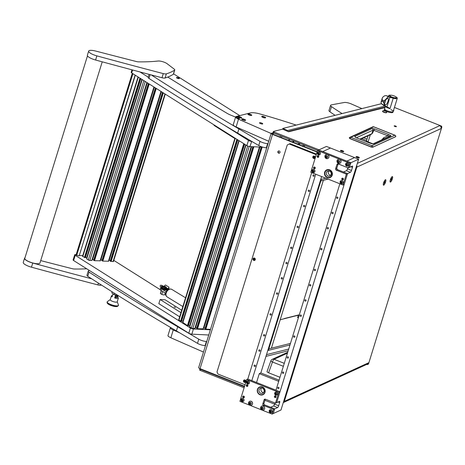 <?xml version="1.0" encoding="UTF-8"?>
<svg xmlns="http://www.w3.org/2000/svg" width="465" height="465" viewBox="0 0 465 465"><rect width="100%" height="100%" fill="white"/><g stroke="black" fill="none" stroke-linecap="round" stroke-linejoin="round"><path stroke-width="0.7" d="M396.32 126.678A1.151 0.302 17.2 0 0 396.389 126.608A1.151 0.302 17.2 0 0 395.535 126.027A1.151 0.302 17.2 0 0 394.256 125.858A1.151 0.302 17.2 0 0 394.186 125.928A1.151 0.302 17.2 0 0 395.041 126.503A1.151 0.302 17.2 0 0 396.32 126.678M277.919 151.66A1.151 1.07 -114.6 0 0 279.43 153.119A1.151 1.07 -114.6 0 0 279.657 151.247A1.151 1.07 -114.6 0 0 277.919 151.66M278.675 150.951A1.151 1.07 -114.6 0 0 279.616 153.008M390.338 179.81A2.924 0.796 111.6 0 0 390.1 181.873A2.924 0.796 111.6 0 0 391.1 181.49A2.924 0.796 111.6 0 0 392.35 178.891A2.924 0.796 111.6 0 0 392.169 176.659A2.924 0.796 111.6 0 0 390.338 179.81M383.579 182.902A2.924 0.796 111.6 0 0 383.34 184.971A2.924 0.796 111.6 0 0 384.34 184.582A2.924 0.796 111.6 0 0 385.59 181.984A2.924 0.796 111.6 0 0 385.409 179.752A2.924 0.796 111.6 0 0 383.579 182.902M244.427 386.729L200.613 369.379A1.122 0.296 -162.8 0 1 199.927 368.867A1.122 0.296 -162.8 0 1 199.991 368.803A1.122 0.296 -162.8 0 1 200.049 368.78L200.252 368.733M359.224 157.833A1.715 0.448 17.2 0 0 359.329 157.734A1.715 0.448 17.2 0 0 358.056 156.874A1.715 0.448 17.2 0 0 356.155 156.618A1.715 0.448 17.2 0 0 356.05 156.717A1.715 0.448 17.2 0 0 357.329 157.577A1.715 0.448 17.2 0 0 359.224 157.833A1.715 0.448 17.2 0 0 359.329 157.734A1.715 0.448 17.2 0 0 358.056 156.874A1.715 0.448 17.2 0 0 356.155 156.618A1.715 0.448 17.2 0 0 356.05 156.717A1.715 0.448 17.2 0 0 357.329 157.577A1.715 0.448 17.2 0 0 359.224 157.833M343.629 151.654A1.715 0.448 17.2 0 0 343.734 151.555A1.715 0.448 17.2 0 0 342.461 150.695A1.715 0.448 17.2 0 0 340.566 150.439A1.715 0.448 17.2 0 0 340.461 150.544A1.715 0.448 17.2 0 0 341.734 151.404A1.715 0.448 17.2 0 0 343.629 151.654A1.715 0.448 17.2 0 0 343.734 151.555A1.715 0.448 17.2 0 0 342.461 150.695A1.715 0.448 17.2 0 0 340.566 150.439A1.715 0.448 17.2 0 0 340.461 150.544A1.715 0.448 17.2 0 0 341.734 151.404A1.715 0.448 17.2 0 0 343.629 151.654M317.072 152.043L272.548 134.408L200.037 368.646A2.249 0.593 -162.8 0 1 198.66 367.623L271.171 133.385A2.249 0.593 17.2 0 1 271.415 133.217L273.211 132.769M272.298 133.856L274.106 133.199M200.037 368.646L244.567 386.281M317.165 151.747L272.932 134.228A1.122 0.296 17.2 0 1 272.246 133.722A1.122 0.296 17.2 0 1 272.368 133.635M366.693 364.409L366.885 364.484A1.122 1.04 -114.6 0 0 368.21 363.851L368.536 362.81A2.249 2.081 65.4 0 1 367.46 364.06L283.278 402.603A2.249 2.081 -114.6 0 0 284.324 401.365A2.249 0.593 -162.8 0 1 283.638 401.435M368.21 363.851L368.6 363.671L441.75 127.358L441.366 127.538A1.122 1.04 -114.6 0 0 440.68 126.102L439.675 125.701A2.249 2.081 65.4 0 1 441.041 128.572L441.366 127.538M356.149 167.197A2.249 0.593 17.2 0 0 356.835 167.127A2.249 2.081 -114.6 0 0 356.696 165.424M356.242 166.894L356.835 167.127L441.041 128.572M271.171 133.385A2.249 0.593 17.2 0 0 272.548 134.408M394.436 107.456L441.064 125.928A1.122 1.04 65.4 0 1 441.75 127.358M384.974 107.595L288.62 131.775L282.627 129.148L273.519 131.432A1.122 0.296 17.2 0 0 273.397 131.519A1.122 0.296 17.2 0 0 274.083 132.031L319.031 149.829M273.199 132.473A1.122 0.296 17.2 0 0 273.077 132.554A1.122 0.296 17.2 0 0 273.763 133.066L317.671 150.451M244.108 387.764L200.293 370.413A1.122 0.296 -162.8 0 1 199.607 369.902A1.122 0.296 -162.8 0 1 199.671 369.838M368.6 363.671A1.122 1.04 65.4 0 1 368.059 364.298L367.675 364.473M267.794 350.476L268.328 350.343M289.125 140.639L289.538 139.308M289.12 139.145L288.707 140.477M342.926 151.375L341.211 150.776L342.926 151.375M358.521 157.554L356.806 156.949L358.521 157.554M287.719 352.243L272.252 359.329A2.587 2.587 0 0 0 270.892 360.805A2.587 0.616 19.8 0 0 272.467 362.002L268.596 372.785L279.965 377.289M268.596 372.785C267.253 372.203 266.782 371.762 267.172 371.459M395.471 136.809L372.605 147.283L371.21 147.062L350.035 138.675L349.343 137.867A1.29 1.197 65.4 0 1 350.802 137.309L373.668 126.84A1.29 0.349 -68.4 0 1 373.773 126.829A1.29 0.349 -68.4 0 1 373.843 126.91M371.21 147.062L372.802 147.184L371.21 147.062L350.035 138.675L349.343 137.867M395.756 136.605L372.808 147.161A1.29 1.197 -114.6 0 0 371.977 145.696L350.802 137.309A1.29 0.349 -68.4 0 0 350.046 138.524L371.221 146.911A1.29 0.349 -68.4 0 1 371.977 145.696L394.843 135.228A1.29 1.197 -114.6 0 1 395.674 136.693L395.756 136.605A1.29 1.29 0 0 0 394.954 135.216A1.29 0.349 111.6 0 0 394.843 135.228L373.668 126.84A1.29 1.197 65.4 0 0 372.761 126.852A1.29 1.29 0 0 1 373.773 126.829L394.954 135.216A1.29 0.349 111.6 0 1 395.029 135.315M372.75 143.894L368.059 142.04C366.798 141.407 366.275 140.971 366.484 140.738L368.077 135.768M366.641 140.587C366.246 140.901 366.722 141.343 368.065 141.906L370.373 134.716M360.323 139.32L371.378 134.257L371.994 133.536L372.884 130.194A1.29 1.197 -114.6 0 0 372.099 128.543L374.732 128.968A1.29 0.349 111.6 0 0 373.93 130.322L387.746 135.792L389.943 136.123L372.953 143.906L389.961 136.117A1.29 1.197 -114.6 0 0 389.943 136.123M374.732 128.968L388.542 134.437C390.269 135.112 391.042 135.664 390.867 136.1L373.738 143.941L369.681 143.075L355.876 137.611L354.685 136.518A1.29 1.197 65.4 0 1 355.463 137.361M373.738 143.941A1.29 1.197 -114.6 0 0 372.982 143.906M390.867 136.1A1.29 1.197 -114.6 0 0 389.961 136.117M388.542 134.437A1.29 0.349 111.6 0 0 387.746 135.792L383.602 137.785L381.527 140.122M356.376 137.756L372.884 130.194L373.93 130.322L372.238 133.583L370.489 134.356M371.5 143.639L369.797 142.732M395.942 96.877A4.499 1.18 -162.8 0 1 397.284 98.255A4.499 1.18 -162.8 0 1 396.383 98.656A4.499 1.18 -162.8 0 1 393.21 98.22L389.095 97.046A9.352 2.453 -162.8 0 1 386.601 95.778L387.752 96.226L388.752 95.947A4.499 1.18 -162.8 0 1 388.688 95.598A4.499 1.18 -162.8 0 1 389.589 95.197A4.499 1.18 -162.8 0 1 390.577 95.215A3.371 0.884 17.2 0 0 389.891 95.517A3.371 0.884 17.2 0 0 391.937 97.04A3.371 0.884 17.2 0 0 395.663 97.813A3.371 0.884 17.2 0 0 396.337 97.511A3.371 0.884 17.2 0 0 394.291 95.988A3.371 0.884 17.2 0 0 390.565 95.215M388.833 96.261L388.752 95.947L388.618 96.395M389.891 95.517L389.728 96.052A3.371 0.884 17.2 0 0 391.774 97.574A3.371 0.884 17.2 0 0 395.494 98.347A3.371 0.884 17.2 0 0 396.168 98.045L396.337 97.511M385.357 106.351L384.59 108.833A4.499 1.18 17.2 0 0 386.235 110.374A4.499 1.18 17.2 0 0 390.617 111.786A4.499 1.18 17.2 0 0 393.187 111.49A4.499 1.18 17.2 0 0 390.914 109.653M388.641 107.659L383.555 105.352L381.655 103.881L381.015 102.684L382.178 98.255L382.096 99.179L382.846 100.934L384.572 100.434L386.031 99.074C387.176 97.458 388.194 96.778 389.095 97.046M386.601 95.778C385.357 95.325 384.044 95.854 382.66 97.359L382.178 98.255M388.566 107.63L389.972 108.694L387.089 107.607A4.499 1.18 -162.8 0 1 385.52 106.433M389.914 97.33L386.903 107.072L384.764 105.468L382.852 100.934L381.038 101.945M384.381 104.404L384.584 103.736C386.514 108.996 391.367 93.343 385.758 99.946L386.031 99.074M382.288 98.377L381.201 101.882M384.584 103.736L385.758 99.946M397.284 98.255L393.187 111.49A4.499 1.18 17.2 0 1 386.863 110.67A4.499 1.18 17.2 0 1 384.59 108.833L384.352 109.606A4.499 1.18 17.2 0 0 384.944 110.507M386.217 111.257A4.499 1.18 17.2 0 0 386.624 111.443A4.499 1.18 17.2 0 0 392.942 112.268L393.187 111.49M393.64 110.031L393.791 110.531A2.139 0.558 -162.8 0 1 393.785 110.612A2.139 0.558 -162.8 0 1 393.402 110.798M393.338 110.996A2.139 0.558 17.2 0 0 393.727 110.809A2.139 0.558 17.2 0 0 393.721 110.699M384.648 110.513L383.921 110.56L384.619 111.001L385.985 111.071L384.648 110.513M385.293 110.624A1.116 0.291 -162.8 0 1 385.886 110.932A1.116 0.291 -162.8 0 1 385.77 111.245A1.116 0.291 -162.8 0 1 384.613 111.007A1.116 0.291 -162.8 0 1 384.113 110.385A1.116 0.291 -162.8 0 1 385.293 110.624M385.886 110.932L386.706 112.309A2.139 0.558 -162.8 0 1 386.7 112.391A2.139 0.558 -162.8 0 1 384.009 112.123A2.139 0.558 -162.8 0 1 382.619 111.123A2.139 0.558 -162.8 0 1 382.66 111.059L384.113 110.385M382.625 111.234A2.139 0.558 17.2 0 0 382.561 111.321A2.139 0.558 17.2 0 0 383.945 112.321A2.139 0.558 17.2 0 0 386.642 112.588A2.139 0.558 17.2 0 0 386.636 112.478M314.567 157.397L314.166 156.542L313.561 156.606L313.34 157.158L313.863 157.949L314.439 157.908L314.567 157.397M313.625 157.031L314.015 157.815L314.305 157.681M313.799 156.659L313.457 157.1M314.485 157.92A0.825 0.767 65.4 0 1 313.398 157.711A0.825 0.767 65.4 0 1 313.538 156.571A0.825 0.767 65.4 0 1 314.625 156.786A0.825 0.767 65.4 0 1 314.485 157.92M383.288 184.733A2.616 0.709 111.6 0 0 383.346 184.768L383.619 184.872A2.616 0.709 111.6 0 0 385.479 182.036A2.616 0.709 111.6 0 0 385.543 180.013A2.616 0.709 111.6 0 0 383.683 182.855A2.616 0.709 111.6 0 0 383.619 184.872M385.543 180.013L385.27 179.903A2.616 0.709 111.6 0 0 385.206 179.891M384.305 183.344L384.863 181.548L384.305 183.344M384.288 182.582L384.735 182.762M384.712 181.745L385.008 181.862M390.048 181.635A2.616 0.709 111.6 0 0 390.106 181.67L390.379 181.78A2.616 0.709 111.6 0 0 392.239 178.938A2.616 0.709 111.6 0 0 392.303 176.921A2.616 0.709 111.6 0 0 390.443 179.763A2.616 0.709 111.6 0 0 390.379 181.78M392.303 176.921L392.03 176.81A2.616 0.709 111.6 0 0 391.966 176.793M391.065 180.246L391.623 178.45L391.065 180.246M391.048 179.49L391.495 179.664M391.472 178.653L391.768 178.769M245.264 381.271L244.863 380.417L244.259 380.48L244.038 381.033L244.561 381.823L245.136 381.782L245.264 381.271M244.323 380.905L244.718 381.689L245.003 381.556M245.189 381.794A0.825 0.767 65.4 0 1 244.096 381.585A0.825 0.767 65.4 0 1 244.235 380.446A0.825 0.767 65.4 0 1 245.328 380.661A0.825 0.767 65.4 0 1 245.189 381.794M254.762 259.371L254.361 258.523L253.785 258.569L253.541 259.133L254.059 259.929L254.634 259.883L254.762 259.371M253.82 259.005L254.216 259.79L254.506 259.656M254 258.633L253.657 259.081M254.686 259.9A0.825 0.767 65.4 0 1 253.599 259.685A0.825 0.767 65.4 0 1 253.739 258.552A0.825 0.767 65.4 0 1 254.826 258.767A0.825 0.767 65.4 0 1 254.686 259.9M293.438 142.348A1.122 0.43 113.7 0 0 293.816 141.005M293.421 140.849A1.122 0.43 113.7 0 0 292.694 142.058M287.405 131.24L287.632 130.52L384.892 106.113M299.954 143.435L297.647 144.016M287.632 130.52L282.871 128.433L282.644 129.16M282.871 128.433L381.48 103.689M284.127 318.763A1.122 0.43 -66.3 0 1 284.475 318.502L284.725 318.612M299.315 314.776L284.475 318.502M299.286 144.667A2.813 1.075 113.7 0 0 299.908 143.447M267.892 350.151L268.392 350.372L268.875 348.82L290.456 343.402M298.71 316.031L299.257 314.962M298.733 316.671L297.617 316.95A1.407 0.366 17.2 0 0 297.461 317.054A1.407 0.366 17.2 0 0 298.402 317.723M280.209 319.746L297.211 315.479L298.902 316.119M325.843 178.229L321.332 179.356L320.85 180.914L323.378 180.281L271.403 348.186L268.875 348.82L268.375 348.599L268.875 348.82L320.85 180.914L320.35 180.693L320.85 180.914L328.063 179.106M268.392 350.372L289.974 344.96M303.29 144.76L303.209 145.01A2.813 1.075 -66.3 0 1 302.791 146.056M304.796 145.353L303.517 144.847M304.72 145.376L304.639 145.632A2.813 1.075 -66.3 0 1 304.244 146.632M320.827 179.141L321.332 179.356M262.946 147.207L249.908 146.562A2.249 0.593 -162.8 0 1 246.869 145.609L131.676 72.918A2.249 0.593 -162.8 0 1 131.188 72.331L131.967 69.826M173.555 73.848L239.719 115.599M251.728 141.389L249.908 146.562M246.869 145.609L248.473 140.424L224.084 125.039M148.271 77.196L139.965 71.953M248.473 140.424A2.249 0.593 17.2 0 0 251.513 141.377M208.762 334.998L191.836 334.155A2.249 0.593 -162.8 0 1 188.802 333.207L73.604 260.516A2.249 0.593 -162.8 0 1 73.115 259.929L74.72 254.75A2.249 0.593 17.2 0 0 75.208 255.332L73.604 260.516M74.72 254.75A2.249 0.593 17.2 0 1 75.493 254.547L76.173 254.582M113.791 260.377L160.152 289.637M210.366 329.813L193.44 328.976L191.836 334.155M188.802 333.207L190.406 328.023L75.208 255.332M190.406 328.023A2.249 0.593 17.2 0 0 193.44 328.976M234.854 138.541L214.022 125.393L214.156 124.963M174.096 306.888L175.503 307.505L174.096 306.888M180.955 312.666L160.123 299.518L165.098 299.768L181.705 310.248M179.67 316.816L158.838 303.668L160.123 299.518M85.322 257.732L140.761 78.649L85.38 257.715L82.811 256.506A1.122 0.296 -162.8 0 1 82.567 256.215L138.059 76.94M141.901 79.364L86.711 257.651L85.519 257.279M91.832 260.394L89.826 260.452A1.122 0.296 -162.8 0 1 88.309 259.981L86.746 258.802M92.273 259.4A1.686 0.442 -162.8 0 1 92.616 259.499L93.767 259.859M100.132 260.807L94.517 260.685L93.686 260.284M100.574 259.813A1.686 0.442 -162.8 0 1 100.911 259.912L102.068 260.272M108.426 261.214L102.812 261.098L101.98 260.696M108.868 260.226A1.686 0.442 -162.8 0 1 109.211 260.319L110.362 260.679M165.261 94.11L113.448 261.504A1.122 0.296 -162.8 0 1 113.059 261.603L110.281 261.109M210.506 329.36L205.838 329.127L205.013 328.726M205.094 328.302L203.937 327.941A1.686 0.442 17.2 0 0 203.6 327.842M203.159 328.836L197.544 328.72L196.712 328.319M196.794 327.889L195.643 327.529A1.686 0.442 17.2 0 0 195.3 327.436M194.864 328.424L192.853 328.488A1.122 0.296 -162.8 0 1 191.336 328.011L189.772 326.837M189.97 325.762A1.686 0.442 17.2 0 0 189.737 325.68L188.546 325.308M188.348 325.762L244.567 144.156L188.406 325.75L187.453 325.558L182.89 322.495M183.094 321.42A1.686 0.442 17.2 0 0 182.861 321.344L181.664 320.966M181.472 321.425L237.691 139.814L181.53 321.408L178.961 320.199A1.122 0.296 -162.8 0 1 178.717 319.908L234.988 138.111M135.315 75.214L79.155 255.924L135.129 75.097M79.155 255.924L76.051 254.989L132.293 73.301M82.735 255.663L79.503 255.5M176.985 77.463A1.505 0.395 17.2 0 0 176.479 77.568A1.505 0.395 17.2 0 0 177.194 78.196A1.505 0.395 17.2 0 0 178.827 78.62A1.505 0.395 17.2 0 0 179.351 78.457A1.505 0.395 17.2 0 0 178.525 77.847A1.505 0.395 17.2 0 0 176.985 77.463M163.942 286.248A1.418 0.372 17.2 0 0 163.535 286.295A1.418 0.372 17.2 0 0 164.023 286.888A1.418 0.372 17.2 0 0 165.68 287.347A1.418 0.372 17.2 0 0 166.144 287.103A1.418 0.372 17.2 0 0 163.942 286.248M163.424 287.05A1.755 0.459 -162.8 0 1 163.035 286.585A1.755 0.459 -162.8 0 1 163.134 286.487L163.535 286.295M165.796 288.201A1.755 0.459 -162.8 0 1 165.662 288.201A1.755 0.459 -162.8 0 1 164.383 287.94M163.116 287.335A1.755 0.459 -162.8 0 1 162.907 287.004L163.035 286.585M165.238 293.014L164.715 294.717A2.249 0.593 -162.8 0 1 161.779 294.397L160.448 293.56L161.349 290.637M162.692 291.456L161.779 294.397M160.448 293.56A2.249 0.593 -162.8 0 1 160.413 293.386L161.279 290.59M166.144 287.103L166.365 287.486A1.755 0.459 -162.8 0 1 166.394 287.626A1.755 0.459 -162.8 0 1 165.79 287.783M164.279 288.062A1.482 0.389 17.2 0 0 165.43 288.3A1.482 0.389 17.2 0 0 165.732 288.288L166.04 288.306M163.674 286.26L161.163 285.225A0.785 0.546 122.3 0 0 160.379 286.585L161.384 287.219M163.151 286.481L162.041 286.045L161.628 287.062L161.25 287.062L162.018 285.818L163.424 286.347M165.65 287.713L163.814 286.952L162.994 288.161L163.366 288.405M169.103 289.056L164.418 288.823A0.564 0.389 -57.7 0 1 164.843 287.812L167.65 288.963L168.871 287.806L167.749 288.765L164.941 287.608A0.785 0.546 122.3 0 0 164.354 289.032L168.615 289.242M168.9 287.178L168.9 287.178A0.564 0.395 140.7 0 1 168.871 287.806M168.772 287.684A0.564 0.395 -39.3 0 0 168.801 287.056L165.685 285.092A0.564 0.395 -39.3 0 0 164.988 285.301L164.139 286.266M169.382 288.98L168.324 288.428M163 288.166A2.813 0.738 -162.8 0 1 162.948 288.143L161.983 287.533A2.813 0.738 -162.8 0 1 161.837 287.37L161.25 287.062L161.901 287.161A2.813 0.738 17.2 0 0 162.93 287.893M161.634 287.062L161.25 287.062M163.052 286.556L161.431 286.475M161.704 287.294A2.924 0.767 17.2 0 0 163.029 288.219M161.163 287.178L160.977 287.765A3.371 0.884 17.2 0 0 165.156 289.922A3.371 0.884 17.2 0 0 167.423 289.765L167.598 289.189A3.371 0.884 -162.8 0 1 165.337 289.335A3.371 0.884 -162.8 0 1 161.163 287.178A3.371 0.884 -162.8 0 1 161.198 287.103M235.604 117.093L230.89 115.181A11.241 2.953 -162.8 0 1 227.106 113.338A2248.798 590.242 -162.8 0 1 167.766 77.056M149.143 74.377L148.19 77.452A3.935 1.035 17.2 0 0 148.998 78.44A1686.596 442.68 17.2 0 0 237.638 133.083L238.923 128.933A1686.596 442.68 17.2 0 1 151.27 74.935M266.718 147.771L266.346 147.76A5.621 1.476 -162.8 0 1 258.732 145.516L237.638 133.083M258.732 145.516L260.016 141.372L238.923 128.933M260.016 141.372A5.621 1.476 17.2 0 0 267.631 143.615L266.346 147.76M268.003 143.621L267.631 143.615M88.234 271.142L86.949 275.286A3.935 1.035 17.2 0 0 87.757 276.274A1686.596 442.68 17.2 0 0 176.404 330.911L177.682 326.767A1686.596 442.68 17.2 0 1 89.042 272.13A3.935 1.035 17.2 0 1 88.234 271.142A3.935 1.035 17.2 0 1 88.379 270.961L89.245 270.386M205.478 345.6L205.112 345.594A5.621 1.476 -162.8 0 1 197.491 343.35L176.404 330.911M197.491 343.35L198.776 339.206L177.682 326.767M198.776 339.206A5.621 1.476 17.2 0 0 206.39 341.45L205.112 345.594M206.762 341.455L206.39 341.45M261.888 123.155A1.686 0.442 -162.8 0 1 262.742 123.841A1.686 0.442 -162.8 0 1 260.371 123.533A1.686 0.442 -162.8 0 1 259.522 122.847A1.686 0.442 -162.8 0 1 261.888 123.155M268.735 141.261L236.104 126.957A5.621 1.476 -162.8 0 1 233.261 124.661L235.668 116.884A5.621 1.476 17.2 0 0 238.51 119.185L236.104 126.957M235.668 116.884A5.621 1.476 17.2 0 1 236.284 116.465L250.53 112.89A11.241 2.953 17.2 0 1 259.947 113.954A224.88 59.026 17.2 0 1 296.153 125.097M271.142 133.484L238.51 119.185M203.478 352.075L170.847 337.77A5.621 1.476 -162.8 0 1 168.005 335.474L170.411 327.703A5.621 1.476 17.2 0 0 173.253 329.999L170.847 337.77M179.467 332.725L173.253 329.999M361.91 108.595L351.389 103.986A5.621 1.476 17.2 0 0 344.263 102.498A2248.798 590.242 17.2 0 0 331.324 104.898A5.621 1.476 17.2 0 0 330.58 105.352A5.621 1.476 17.2 0 0 331.51 106.613A168.661 44.268 17.2 0 0 342.101 113.57M331.51 106.613L329.906 111.798A168.661 44.268 17.2 0 0 335.114 115.32M329.906 111.798A5.621 1.476 -162.8 0 1 328.976 110.531L330.58 105.352M87.478 55.858L24.802 258.342A7.928 2.081 17.2 0 0 27.313 260.853A7.928 2.081 17.2 0 0 35.195 263.51A7.928 2.081 17.2 0 0 39.949 263.027L102.23 61.828M91.686 278.808A1686.596 442.68 -162.8 0 1 32.748 263.039A8.207 2.156 -162.8 0 1 24.535 258.255A8.207 2.156 -162.8 0 1 24.965 257.808M101.411 285.022A168.661 44.268 -162.8 0 1 100.946 285.173A3.935 1.035 -162.8 0 1 97.871 284.906A1686.596 442.68 -162.8 0 1 31.463 267.183A8.207 2.156 -162.8 0 1 23.25 262.405L24.535 258.255M40.699 260.592A2248.798 590.242 17.2 0 0 72.168 268.677A3.935 1.035 17.2 0 0 74.359 269.014A168.661 44.268 17.2 0 0 86.711 268.787M158.123 61.025A5.621 1.476 -162.8 0 1 161.57 61.397A5.621 1.476 -162.8 0 1 167.127 63.717L174.241 69.157A3.935 1.035 -162.8 0 1 174.764 69.948A3.935 1.035 -162.8 0 1 174.613 70.134A168.661 44.268 -162.8 0 1 166.36 73.865A3.935 1.035 -162.8 0 1 163.279 73.598A1686.596 442.68 -162.8 0 1 96.877 55.876A8.207 2.156 -162.8 0 1 88.658 51.098A8.207 2.156 -162.8 0 1 95.145 50.923A8.207 2.156 -162.8 0 1 95.79 51.08A2248.798 590.242 17.2 0 0 136.297 61.52A3.935 1.035 17.2 0 0 138.489 61.857A168.661 44.268 17.2 0 0 158.123 61.025M174.764 69.948L173.48 74.092A3.935 1.035 -162.8 0 1 173.329 74.278A168.661 44.268 -162.8 0 1 165.075 78.01A3.935 1.035 -162.8 0 1 161.994 77.742A1686.596 442.68 -162.8 0 1 95.592 60.02A8.207 2.156 -162.8 0 1 87.379 55.242L88.658 51.098M165.668 293.159L166.208 291.607M161.024 287.614A3.598 0.942 17.2 0 0 160.623 287.887A3.598 0.942 17.2 0 0 161.471 288.858L160.989 290.416L165.47 293.153M160.989 290.416A3.598 0.942 -162.8 0 1 160.14 289.439L160.623 287.887M161.471 288.858L165.953 291.602M167.499 289.515L167.819 289.712M168.545 336.439A2 0.523 -162.8 0 1 168.266 336.247A2 0.523 -162.8 0 1 168.039 335.875A2 0.523 -162.8 0 1 168.051 335.846L168.039 335.875M235.993 116.901A2 0.523 17.2 0 0 235.778 117.046A2 0.523 17.2 0 0 236.784 117.866A2 0.523 17.2 0 0 239.376 118.383A2 0.523 17.2 0 0 239.591 118.232A2 0.523 17.2 0 0 239.365 117.86L236.174 116.872A2 0.523 17.2 0 0 235.993 116.901A4.499 3.982 75.9 0 1 237.818 117.209A4.499 3.982 -104.1 0 1 239.376 118.383M235.772 117.11A2 0.523 17.2 0 0 235.738 117.168A2 0.523 17.2 0 0 236.749 117.988A2 0.523 17.2 0 0 239.556 118.348A2 0.523 17.2 0 0 239.562 118.284M117.075 306.516A5.342 1.401 -162.8 0 1 115.494 306.575A5.342 1.401 -162.8 0 1 108.979 304.558C107.485 303.744 106.874 302.907 107.142 302.058L107.142 302.058A5.906 1.552 -162.8 0 1 107.183 301.965M117.244 301.744L118.459 305.028A5.906 1.552 -162.8 0 1 118.482 305.354A5.906 1.552 -162.8 0 1 117.837 305.796A5.906 1.552 -162.8 0 1 111.251 304.703A5.906 1.552 -162.8 0 1 107.2 301.861A5.906 1.552 -162.8 0 1 107.403 301.605L110.263 299.582M118.162 295.583L117.662 297.211A3.656 0.959 -162.8 0 1 118.372 298.106L117.215 301.837A3.656 0.959 -162.8 0 1 116.814 302.111A3.656 0.959 -162.8 0 1 112.739 301.436A3.656 0.959 -162.8 0 1 110.234 299.675L111.391 295.943A3.656 0.959 -162.8 0 1 111.786 295.67A3.656 0.959 -162.8 0 1 112.478 295.606M118.372 298.106A3.656 0.959 -162.8 0 1 117.971 298.379A3.656 0.959 -162.8 0 1 114.669 297.96L115.553 295.112A3.656 0.959 -162.8 0 1 112.983 293.985L112.1 296.839A3.656 0.959 -162.8 0 1 111.391 295.943M116.035 295.252L115.239 297.821L114.669 297.96M117.662 297.211L117.087 297.356L117.645 295.554M117.087 297.356L116.349 297.03M118 295.467L115.884 295.211A3.656 0.959 -162.8 0 1 114.117 294.589A3.656 0.959 -162.8 0 1 112.792 293.851L112.518 293.624A3.656 0.959 -162.8 0 0 112.547 293.653L112.518 293.624M118.157 295.525L117.744 295.566A3.656 0.959 -162.8 0 1 115.884 295.211L112.792 293.851L111.815 292.758L112.112 291.793M114.32 293.177L113.954 294.351M262.016 116.273A2 0.523 17.2 0 0 261.801 116.419A2 0.523 17.2 0 0 262.806 117.238A2 0.523 17.2 0 0 265.399 117.755A2 0.523 17.2 0 0 265.614 117.604A2 0.523 17.2 0 0 265.387 117.232L262.196 116.244A2 0.523 17.2 0 0 262.016 116.273A4.499 3.982 75.9 0 1 263.841 116.581A4.499 3.982 -104.1 0 1 265.399 117.755M261.795 116.483A2 0.523 17.2 0 0 261.76 116.541A2 0.523 17.2 0 0 262.772 117.36A2 0.523 17.2 0 0 265.579 117.721A2 0.523 17.2 0 0 265.585 117.657M248.141 113.855A2 0.523 17.2 0 0 247.921 114.001A2 0.523 17.2 0 0 248.932 114.82A2 0.523 17.2 0 0 251.519 115.332A2 0.523 17.2 0 0 251.739 115.181A2 0.523 17.2 0 0 251.507 114.814L248.322 113.826A2 0.523 17.2 0 0 248.141 113.855A4.499 3.982 75.9 0 1 249.961 114.163A4.499 3.982 -104.1 0 1 251.519 115.332M247.915 114.065A2 0.523 17.2 0 0 247.886 114.117A2 0.523 17.2 0 0 248.891 114.936A2 0.523 17.2 0 0 251.705 115.303A2 0.523 17.2 0 0 251.71 115.239M242.003 118.837A2 0.523 17.2 0 0 241.783 118.982A2 0.523 17.2 0 0 242.794 119.801A2 0.523 17.2 0 0 245.381 120.319A2 0.523 17.2 0 0 245.601 120.168A2 0.523 17.2 0 0 245.375 119.796L242.184 118.808A2 0.523 17.2 0 0 242.003 118.837A4.499 3.982 75.9 0 1 243.829 119.145A4.499 3.982 -104.1 0 1 245.381 120.319M241.777 119.046A2 0.523 17.2 0 0 241.748 119.104A2 0.523 17.2 0 0 242.759 119.918A2 0.523 17.2 0 0 245.567 120.284A2 0.523 17.2 0 0 245.572 120.22M238.022 116.395A2 0.523 17.2 0 0 237.801 116.541A2 0.523 17.2 0 0 238.812 117.36A2 0.523 17.2 0 0 241.399 117.872A2 0.523 17.2 0 0 241.62 117.721A2 0.523 17.2 0 0 241.387 117.354L238.202 116.366A2 0.523 17.2 0 0 238.022 116.395A4.499 3.982 75.9 0 1 239.841 116.703A4.499 3.982 -104.1 0 1 241.399 117.872M237.795 116.605A2 0.523 17.2 0 0 237.766 116.657A2 0.523 17.2 0 0 238.19 117.174M238.905 117.535A2 0.523 17.2 0 0 241.585 117.843A2 0.523 17.2 0 0 241.585 117.779M293.531 140.895A1.122 0.43 -66.3 0 1 293.52 141.279M293.508 140.883A1.099 0.419 -66.3 0 1 293.525 141.005A1.953 1.953 0 0 1 293.159 142.244M313.805 174.939A0.703 0.651 -114.6 0 0 312.945 175.601A0.703 0.651 -114.6 0 0 313.898 176.229A0.703 0.651 -114.6 0 0 313.805 174.939M309.086 190.179A0.703 0.651 -114.6 0 0 308.231 190.836A0.703 0.651 -114.6 0 0 309.178 191.464A0.703 0.651 -114.6 0 0 309.086 190.179M304.372 205.414A0.703 0.651 -114.6 0 0 303.511 206.071A0.703 0.651 -114.6 0 0 304.465 206.698A0.703 0.651 -114.6 0 0 304.372 205.414M297.908 226.298A0.703 0.651 -114.6 0 0 297.048 226.955A0.703 0.651 -114.6 0 0 298.001 227.583A0.703 0.651 -114.6 0 0 297.908 226.298M291.445 247.182A0.703 0.651 -114.6 0 0 290.584 247.839A0.703 0.651 -114.6 0 0 291.532 248.467A0.703 0.651 -114.6 0 0 291.445 247.182M286.725 262.417A0.703 0.651 -114.6 0 0 285.865 263.08A0.703 0.651 -114.6 0 0 286.818 263.702A0.703 0.651 -114.6 0 0 286.725 262.417M282.011 277.651A0.703 0.651 -114.6 0 0 281.151 278.314A0.703 0.651 -114.6 0 0 282.104 278.942A0.703 0.651 -114.6 0 0 282.011 277.651M277.291 292.892A0.703 0.651 -114.6 0 0 276.437 293.549A0.703 0.651 -114.6 0 0 277.384 294.176A0.703 0.651 -114.6 0 0 277.291 292.892M270.828 313.776A0.703 0.651 -114.6 0 0 269.967 314.433A0.703 0.651 -114.6 0 0 270.921 315.061A0.703 0.651 -114.6 0 0 270.828 313.776M264.364 334.661A0.703 0.651 -114.6 0 0 263.504 335.317A0.703 0.651 -114.6 0 0 264.457 335.945A0.703 0.651 -114.6 0 0 264.364 334.661M259.644 349.895A0.703 0.651 -114.6 0 0 258.79 350.552A0.703 0.651 -114.6 0 0 259.737 351.18A0.703 0.651 -114.6 0 0 259.644 349.895M254.93 365.13A0.703 0.651 -114.6 0 0 254.07 365.792A0.703 0.651 -114.6 0 0 255.023 366.414A0.703 0.651 -114.6 0 0 254.93 365.13M358.625 159.187L354.603 157.594L346.878 161.134L354.603 157.594L326.436 146.44L317.549 150.509L349.744 163.256L358.625 159.187L280.982 410.014L273.257 413.548L274.705 408.886L270.677 407.294L273.577 405.962A1.686 0.459 -68.4 0 0 274.635 404.143L274.989 403.004M256.552 382.497L259.29 373.651L260.836 372.942L321.629 176.555M317.549 150.509L310.812 172.271L343.007 185.024L346.373 174.143L336.311 170.155A1.122 1.04 65.4 0 1 335.631 168.719L336.91 164.575A1.122 1.04 65.4 0 1 338.241 163.936L348.297 167.923L349.459 167.388L350.901 162.727L322.733 151.573L330.458 148.033L322.733 151.573L318.711 149.974L350.901 162.727L349.459 167.388L352.354 166.063A1.686 0.459 -68.4 0 1 352.493 166.052A1.686 0.459 -68.4 0 1 352.453 167.354L351.494 170.463A1.686 0.459 -68.4 0 1 350.43 172.282L347.535 173.608L343.507 172.015L346.408 170.69A1.686 0.459 -68.4 0 0 347.465 168.871L347.82 167.731M311.695 172.625L247.804 379.033L279.994 391.786L276.629 402.667L347.535 173.608L337.474 169.626L336.311 170.155M315.723 174.218L251.827 380.626M278.163 388.583A0.703 0.651 -114.6 0 0 279.023 387.926A0.703 0.651 -114.6 0 0 278.07 387.299A0.703 0.651 -114.6 0 0 278.163 388.583M282.877 373.349A0.703 0.651 -114.6 0 0 283.737 372.692A0.703 0.651 -114.6 0 0 282.79 372.064A0.703 0.651 -114.6 0 0 282.877 373.349M287.597 358.114A0.703 0.651 -114.6 0 0 288.457 357.451A0.703 0.651 -114.6 0 0 287.504 356.824A0.703 0.651 -114.6 0 0 287.597 358.114M294.06 337.23A0.703 0.651 -114.6 0 0 294.92 336.567A0.703 0.651 -114.6 0 0 293.967 335.939A0.703 0.651 -114.6 0 0 294.06 337.23M300.524 316.345A0.703 0.651 -114.6 0 0 301.384 315.683A0.703 0.651 -114.6 0 0 300.437 315.055A0.703 0.651 -114.6 0 0 300.524 316.345M305.243 301.111A0.703 0.651 -114.6 0 0 306.098 300.448A0.703 0.651 -114.6 0 0 305.15 299.82A0.703 0.651 -114.6 0 0 305.243 301.111M309.957 285.87A0.703 0.651 -114.6 0 0 310.818 285.214A0.703 0.651 -114.6 0 0 309.864 284.586A0.703 0.651 -114.6 0 0 309.957 285.87M314.677 270.636A0.703 0.651 -114.6 0 0 315.532 269.979A0.703 0.651 -114.6 0 0 314.584 269.351A0.703 0.651 -114.6 0 0 314.677 270.636M321.141 249.752A0.703 0.651 -114.6 0 0 322.001 249.095A0.703 0.651 -114.6 0 0 321.048 248.467A0.703 0.651 -114.6 0 0 321.141 249.752M327.604 228.867A0.703 0.651 -114.6 0 0 328.464 228.21A0.703 0.651 -114.6 0 0 327.511 227.583A0.703 0.651 -114.6 0 0 327.604 228.867M332.318 213.633A0.703 0.651 -114.6 0 0 333.178 212.97A0.703 0.651 -114.6 0 0 332.231 212.342A0.703 0.651 -114.6 0 0 332.318 213.633M337.038 198.398A0.703 0.651 -114.6 0 0 337.898 197.735A0.703 0.651 -114.6 0 0 336.945 197.108A0.703 0.651 -114.6 0 0 337.038 198.398M275.972 390.187L339.869 183.78M279.994 391.786L278.837 392.315L275.472 403.196L279.523 401.342A1.686 0.459 -68.4 0 1 279.663 401.324A1.686 0.459 -68.4 0 1 279.622 402.632L278.663 405.736A1.686 0.459 -68.4 0 1 277.599 407.561L273.542 409.415L272.101 414.077L239.905 401.33L246.642 379.562L247.804 379.033M264.934 400.319L274.629 404.161M259.29 373.651L278.709 381.341M260.836 372.942L279.076 380.167M336.741 168.411A0.93 0.86 65.4 0 1 337.026 169.306M274.966 397.529A0.901 0.831 -114.6 0 0 276.065 396.686A0.901 0.831 -114.6 0 0 274.85 395.884A0.901 0.831 -114.6 0 0 274.966 397.529M246.793 386.374A0.901 0.831 -114.6 0 0 247.897 385.526A0.901 0.831 -114.6 0 0 246.677 384.724A0.901 0.831 -114.6 0 0 246.793 386.374M243.265 397.773A0.901 0.831 -114.6 0 0 244.363 396.93A0.901 0.831 -114.6 0 0 243.149 396.128A0.901 0.831 -114.6 0 0 243.265 397.773M260.005 394.773A4.214 3.906 -114.6 0 0 262.963 394.721A4.214 3.906 -114.6 0 0 265.16 390.815A4.214 3.906 -114.6 0 0 262.411 387.002A4.214 3.906 -114.6 0 0 259.453 387.054A4.214 3.906 -114.6 0 0 257.261 390.96A4.214 3.906 -114.6 0 0 260.005 394.773M265.3 399.173A1.122 1.04 -114.6 0 0 265.242 399.319L263.957 403.463A1.122 1.04 -114.6 0 0 264.643 404.899L274.705 408.886L273.257 413.548L272.101 414.077M264.643 404.899L263.486 405.434L273.542 409.415M263.486 405.434A1.122 1.04 65.4 0 1 262.801 403.998L263.957 403.463M265.242 399.319L264.079 399.848L262.801 403.998M264.079 399.848A1.122 1.04 65.4 0 1 265.41 399.214L275.472 403.196M278.837 392.315L246.642 379.562M342.856 178.217A0.901 0.831 65.4 0 1 342.972 179.862A0.901 0.831 65.4 0 1 341.758 179.06A0.901 0.831 65.4 0 1 342.856 178.217M314.683 167.057A0.901 0.831 65.4 0 1 314.805 168.708A0.901 0.831 65.4 0 1 313.584 167.9A0.901 0.831 65.4 0 1 314.683 167.057M318.211 155.659A0.901 0.831 65.4 0 1 318.333 157.304A0.901 0.831 65.4 0 1 317.113 156.502A0.901 0.831 65.4 0 1 318.211 155.659M329.644 169.812A4.214 3.906 65.4 0 1 332.388 173.631A4.214 3.906 65.4 0 1 330.197 177.531A4.214 3.906 65.4 0 1 327.238 177.584A4.214 3.906 65.4 0 1 324.494 173.77A4.214 3.906 65.4 0 1 326.686 169.865A4.214 3.906 65.4 0 1 329.644 169.812A4.214 3.906 65.4 0 1 332.388 173.631A4.214 3.906 65.4 0 1 330.197 177.531A4.214 3.906 65.4 0 1 327.238 177.584A4.214 3.906 65.4 0 1 324.494 173.77A4.214 3.906 65.4 0 1 326.686 169.865A4.214 3.906 65.4 0 1 329.644 169.812M348.297 167.923L349.744 163.256M338.125 163.901A1.122 1.04 -114.6 0 0 338.072 164.046L336.91 164.575M335.631 168.719L336.788 168.191L338.072 164.046M336.788 168.191A1.122 1.04 -114.6 0 0 337.474 169.626M343.007 185.024L344.164 184.495L347.535 173.608L346.373 174.143M264.538 388.949A4.162 3.854 65.4 0 1 263.254 394.512A4.162 3.854 65.4 0 1 257.877 392.826A4.162 3.854 65.4 0 1 259.168 387.264A4.162 3.854 65.4 0 1 264.538 388.949M262.975 394.715A4.214 3.906 65.4 0 1 257.854 392.844A4.214 3.906 65.4 0 1 259.354 387.101A4.214 3.906 65.4 0 1 259.464 387.049M263.608 392.6A2.813 2.604 65.4 0 1 261.481 387.95M328.778 170.905A2.668 2.47 -114.6 0 0 330.778 175.27M343.257 179.368L343.036 179.257A0.506 0.471 -114.6 0 1 342.17 179.24A0.506 0.471 -114.6 0 1 342.891 178.67A0.506 0.471 -114.6 0 1 343.06 179.188L343.292 179.257A0.761 0.703 -114.6 0 0 341.915 178.793A0.761 0.703 -114.6 0 0 343.257 179.368L343.402 179.362M342.688 178.171A0.843 0.779 -114.6 0 0 341.932 178.734M342.374 179.74A0.843 0.779 -114.6 0 0 343.321 179.548M275.885 397.023L275.664 396.912A0.506 0.471 -114.6 0 1 274.798 396.895A0.506 0.471 -114.6 0 1 275.518 396.325A0.506 0.471 -114.6 0 1 275.687 396.843L275.914 396.912A0.761 0.703 -114.6 0 0 274.536 396.447A0.761 0.703 -114.6 0 0 275.885 397.023L276.03 397.017M275.315 395.825A0.843 0.779 -114.6 0 0 274.553 396.389L274.536 396.447M275.001 397.395A0.843 0.779 -114.6 0 0 275.943 397.203M247.711 385.869L247.49 385.758A0.506 0.471 -114.6 0 1 246.624 385.741A0.506 0.471 -114.6 0 1 247.345 385.171A0.506 0.471 -114.6 0 1 247.514 385.683L247.746 385.758A0.761 0.703 -114.6 0 0 246.369 385.287A0.761 0.703 -114.6 0 0 247.711 385.869L247.857 385.857M247.148 384.665A0.843 0.779 -114.6 0 0 246.386 385.235L246.369 385.287M246.828 386.241A0.843 0.779 -114.6 0 0 247.775 386.043M312.852 170.603L313.218 171.725M312.858 171.631L313.73 171.539L313.852 170.951L313.201 170.399L312.649 170.55L312.858 171.631M312.41 171.347A0.825 0.767 65.4 0 1 312.91 170.353A0.825 0.767 65.4 0 1 313.887 170.94A0.825 0.767 65.4 0 1 313.381 171.934A0.825 0.767 65.4 0 1 312.41 171.347M311.98 171.411A1.604 1.482 65.4 0 1 312.747 169.562A1.604 1.482 65.4 0 1 314.846 170.632A1.604 1.482 65.4 0 1 314.078 172.48A1.604 1.482 65.4 0 1 311.98 171.411M314.108 172.463A1.604 1.482 -114.6 0 0 314.898 170.603A1.604 1.482 -114.6 0 0 312.771 169.551M241.951 399.656L242.312 400.784M241.951 400.685L242.823 400.598L242.945 400.005L242.294 399.458L241.742 399.609L241.951 400.685M241.504 400.4A0.825 0.767 65.4 0 1 242.009 399.406A0.825 0.767 65.4 0 1 242.98 399.999A0.825 0.767 65.4 0 1 242.48 400.993A0.825 0.767 65.4 0 1 241.504 400.4M241.073 400.47A1.604 1.482 65.4 0 1 241.841 398.621A1.604 1.482 65.4 0 1 243.945 399.685A1.604 1.482 65.4 0 1 243.178 401.533A1.604 1.482 65.4 0 1 241.073 400.47M243.201 401.522A1.604 1.482 -114.6 0 0 243.997 399.662A1.604 1.482 -114.6 0 0 241.87 398.61M249.595 403.289L249.728 403.725A0.32 0.296 65.4 0 1 250.065 404.085L250.211 404.329M249.763 404.102A0.32 0.296 65.4 0 1 249.775 404.219L250.199 404.352A0.32 0.296 65.4 0 1 250.647 404.242L250.949 403.928A0.32 0.296 65.4 0 1 251.054 403.457L250.931 403.01A0.32 0.296 65.4 0 1 250.594 402.649L250.17 402.521A0.32 0.296 65.4 0 1 249.722 402.632L249.42 402.946A0.32 0.296 65.4 0 1 249.316 403.417L249.438 403.858A0.32 0.296 65.4 0 1 249.763 404.102M249.676 402.603L249.711 402.812A0.32 0.296 65.4 0 1 249.6 403.283L249.606 403.283M249.182 403.684A1.116 1.029 65.4 0 1 249.885 402.365A1.116 1.029 65.4 0 1 251.187 403.184A1.116 1.029 65.4 0 1 250.484 404.504A1.116 1.029 65.4 0 1 249.182 403.684M248.612 403.754A2.139 1.976 65.4 0 1 249.647 401.33A2.139 1.976 65.4 0 1 252.46 402.795A2.139 1.976 65.4 0 1 251.426 405.218A2.139 1.976 65.4 0 1 248.612 403.754M251.46 405.201A2.139 1.976 -114.6 0 0 252.53 402.76A2.139 1.976 -114.6 0 0 249.682 401.318M250.344 404.195L250.635 404.068A0.32 0.296 65.4 0 1 250.937 404.108L250.984 404.132M250.449 402.411A0.32 0.296 65.4 0 1 250.315 402.539L250.025 402.673M326.023 155.938L326.064 156.153A0.32 0.296 65.4 0 1 325.965 156.624L326.093 157.065A0.32 0.296 65.4 0 1 326.442 157.42L326.581 157.658A0.32 0.296 65.4 0 1 327.023 157.554L327.314 157.234A0.32 0.296 65.4 0 1 327.412 156.763L327.284 156.316A0.32 0.296 65.4 0 1 326.936 155.967L326.511 155.845A0.32 0.296 65.4 0 1 326.064 155.967L325.773 156.281A0.32 0.296 65.4 0 1 325.674 156.757L325.802 157.199A0.32 0.296 65.4 0 1 326.151 157.554L326.575 157.676M325.547 157.031A1.116 1.029 65.4 0 1 326.227 155.694A1.116 1.029 65.4 0 1 327.54 156.49A1.116 1.029 65.4 0 1 326.86 157.827A1.116 1.029 65.4 0 1 325.547 157.031M324.983 157.118A2.139 1.976 65.4 0 1 326.006 154.653A2.139 1.976 65.4 0 1 328.807 156.077A2.139 1.976 65.4 0 1 327.784 158.542A2.139 1.976 65.4 0 1 324.983 157.118M327.819 158.524A2.139 1.976 -114.6 0 0 328.877 156.042A2.139 1.976 -114.6 0 0 326.041 154.642M326.721 157.519L327.011 157.385A0.32 0.296 65.4 0 1 327.314 157.42L327.354 157.449M326.796 155.729A0.32 0.296 65.4 0 1 326.657 155.868L326.366 156.002M247.403 382.038L247.769 383.16M247.403 383.067L248.275 382.974L248.403 382.387L247.752 381.841L247.194 381.992L247.403 383.067M246.956 382.782A0.825 0.767 65.4 0 1 247.461 381.788A0.825 0.767 65.4 0 1 248.438 382.375A0.825 0.767 65.4 0 1 247.932 383.369A0.825 0.767 65.4 0 1 246.956 382.782M246.531 382.846A1.604 1.482 65.4 0 1 247.299 380.998A1.604 1.482 65.4 0 1 249.397 382.067A1.604 1.482 65.4 0 1 248.63 383.916A1.604 1.482 65.4 0 1 246.531 382.846M248.653 383.904A1.604 1.482 -114.6 0 0 249.449 382.044A1.604 1.482 -114.6 0 0 247.322 380.986M275.571 393.192L275.937 394.32M275.576 394.221L276.448 394.134L276.57 393.541L275.919 392.995L275.367 393.146L275.576 394.221M275.123 393.936A0.825 0.767 65.4 0 1 275.629 392.942A0.825 0.767 65.4 0 1 276.605 393.535A0.825 0.767 65.4 0 1 276.1 394.529A0.825 0.767 65.4 0 1 275.123 393.936M274.699 394.006A1.604 1.482 65.4 0 1 275.466 392.158A1.604 1.482 65.4 0 1 277.564 393.221A1.604 1.482 65.4 0 1 276.797 395.07A1.604 1.482 65.4 0 1 274.699 394.006M276.826 395.058A1.604 1.482 -114.6 0 0 277.617 393.198A1.604 1.482 -114.6 0 0 275.489 392.146M270.119 410.816L270.485 411.938M270.119 411.845L270.99 411.752L271.118 411.165L270.467 410.612L269.909 410.764L270.119 411.845M269.671 411.56A0.825 0.767 65.4 0 1 270.177 410.566A0.825 0.767 65.4 0 1 271.153 411.153A0.825 0.767 65.4 0 1 270.647 412.147A0.825 0.767 65.4 0 1 269.671 411.56M269.247 411.624A1.604 1.482 65.4 0 1 270.008 409.775A1.604 1.482 65.4 0 1 272.112 410.845A1.604 1.482 65.4 0 1 271.345 412.688A1.604 1.482 65.4 0 1 269.247 411.624M271.397 412.664L271.345 412.688A1.604 1.482 -114.6 0 0 272.165 410.816A1.604 1.482 -114.6 0 0 270.037 409.764L270.008 409.775M318.31 152.979L318.67 154.107M318.31 154.008L319.182 153.921L319.304 153.328L318.653 152.782L318.101 152.933L318.31 154.008M317.862 153.723A0.825 0.767 65.4 0 1 318.368 152.735A0.825 0.767 65.4 0 1 319.339 153.322A0.825 0.767 65.4 0 1 318.839 154.316A0.825 0.767 65.4 0 1 317.862 153.723M317.432 153.793A1.604 1.482 65.4 0 1 318.2 151.945A1.604 1.482 65.4 0 1 320.304 153.008A1.604 1.482 65.4 0 1 319.536 154.857A1.604 1.482 65.4 0 1 317.432 153.793M319.56 154.845A1.604 1.482 -114.6 0 0 320.356 152.985A1.604 1.482 -114.6 0 0 318.229 151.933M341.025 181.757L341.386 182.885M341.025 182.786L341.897 182.693L342.019 182.106L341.368 181.559L340.816 181.71L341.025 182.786M340.578 182.501A0.825 0.767 65.4 0 1 341.083 181.507A0.825 0.767 65.4 0 1 342.054 182.1A0.825 0.767 65.4 0 1 341.554 183.088A0.825 0.767 65.4 0 1 340.578 182.501M340.148 182.571A1.604 1.482 65.4 0 1 340.915 180.722A1.604 1.482 65.4 0 1 343.019 181.786A1.604 1.482 65.4 0 1 342.252 183.634A1.604 1.482 65.4 0 1 340.148 182.571M342.275 183.623A1.604 1.482 -114.6 0 0 343.071 181.763A1.604 1.482 -114.6 0 0 340.944 180.711M346.477 164.139L346.844 165.261M346.477 165.168L347.349 165.075L347.477 164.488L346.826 163.936L346.268 164.087L346.477 165.168M346.03 164.883A0.825 0.767 65.4 0 1 346.535 163.889A0.825 0.767 65.4 0 1 347.512 164.476A0.825 0.767 65.4 0 1 347.006 165.47A0.825 0.767 65.4 0 1 346.03 164.883M345.605 164.947A1.604 1.482 65.4 0 1 346.373 163.099A1.604 1.482 65.4 0 1 348.471 164.168A1.604 1.482 65.4 0 1 347.704 166.017A1.604 1.482 65.4 0 1 345.605 164.947M347.727 165.999A1.604 1.482 -114.6 0 0 348.523 164.139A1.604 1.482 -114.6 0 0 346.396 163.087M261.749 407.387L261.783 407.59A0.32 0.296 65.4 0 1 261.679 408.061L261.801 408.508A0.32 0.296 65.4 0 1 262.138 408.869L262.283 409.113M261.836 408.886A0.32 0.296 65.4 0 1 261.847 409.002L262.272 409.13A0.32 0.296 65.4 0 1 262.719 409.02L263.021 408.706A0.32 0.296 65.4 0 1 263.126 408.241A0.32 0.296 65.4 0 1 263.126 408.235L263.004 407.793A0.32 0.296 65.4 0 1 262.667 407.433L262.243 407.299A0.32 0.296 65.4 0 1 261.795 407.416L261.493 407.724A0.32 0.296 65.4 0 1 261.388 408.194L261.51 408.642A0.32 0.296 65.4 0 1 261.836 408.886M261.254 408.468A1.116 1.029 65.4 0 1 261.958 407.148A1.116 1.029 65.4 0 1 263.26 407.968A1.116 1.029 65.4 0 1 262.556 409.287A1.116 1.029 65.4 0 1 261.254 408.468M260.685 408.537A2.139 1.976 65.4 0 1 261.719 406.114A2.139 1.976 65.4 0 1 264.533 407.573A2.139 1.976 65.4 0 1 263.498 409.996A2.139 1.976 65.4 0 1 260.685 408.537M263.533 409.979A2.139 1.976 -114.6 0 0 264.602 407.543A2.139 1.976 -114.6 0 0 261.754 406.096M262.417 408.979L262.708 408.845A0.32 0.296 65.4 0 1 263.01 408.886L263.056 408.915M262.522 407.189A0.32 0.296 65.4 0 1 262.388 407.323L262.097 407.456M338.096 160.721L338.136 160.931A0.32 0.296 65.4 0 1 338.038 161.407L338.165 161.849A0.32 0.296 65.4 0 1 338.514 162.204L338.654 162.436M338.212 162.221A0.32 0.296 65.4 0 1 338.224 162.332L338.648 162.459A0.32 0.296 65.4 0 1 339.095 162.337L339.386 162.018A0.32 0.296 65.4 0 1 339.485 161.541L339.357 161.099A0.32 0.296 65.4 0 1 339.008 160.745L338.584 160.623A0.32 0.296 65.4 0 1 338.136 160.745L337.846 161.064A0.32 0.296 65.4 0 1 337.747 161.541L337.875 161.983A0.32 0.296 65.4 0 1 338.212 162.221M337.619 161.814A1.116 1.029 65.4 0 1 338.299 160.477A1.116 1.029 65.4 0 1 339.613 161.268A1.116 1.029 65.4 0 1 338.933 162.605A1.116 1.029 65.4 0 1 337.619 161.814M337.055 161.901A2.139 1.976 65.4 0 1 338.078 159.437A2.139 1.976 65.4 0 1 340.88 160.855A2.139 1.976 65.4 0 1 339.857 163.32A2.139 1.976 65.4 0 1 337.055 161.901M339.892 163.302A2.139 1.976 -114.6 0 0 340.95 160.826A2.139 1.976 -114.6 0 0 338.113 159.419M338.793 162.297L339.084 162.163A0.32 0.296 65.4 0 1 339.386 162.204L339.427 162.227M338.869 160.512A0.32 0.296 65.4 0 1 338.729 160.652L338.439 160.785M244.183 397.267L243.962 397.156A0.506 0.471 -114.6 0 1 243.096 397.139A0.506 0.471 -114.6 0 1 243.817 396.569A0.506 0.471 -114.6 0 1 243.986 397.087L244.218 397.156A0.761 0.703 -114.6 0 0 242.84 396.692A0.761 0.703 -114.6 0 0 244.183 397.267L244.328 397.261M243.614 396.07A0.843 0.779 -114.6 0 0 242.858 396.639M243.3 397.639A0.843 0.779 -114.6 0 0 244.247 397.447M315.09 168.208L314.869 168.103A0.506 0.471 -114.6 0 1 314.003 168.08A0.506 0.471 -114.6 0 1 314.724 167.516A0.506 0.471 -114.6 0 1 314.892 168.028L315.125 168.103A0.761 0.703 -114.6 0 0 313.747 167.632A0.761 0.703 -114.6 0 0 315.09 168.208L315.235 168.202M314.52 167.011A0.843 0.779 -114.6 0 0 313.759 167.58L313.747 167.632M314.206 168.586A0.843 0.779 -114.6 0 0 315.154 168.388M318.618 156.81L318.397 156.699A0.506 0.471 -114.6 0 1 317.531 156.682A0.506 0.471 -114.6 0 1 318.252 156.112A0.506 0.471 -114.6 0 1 318.42 156.629L318.653 156.699A0.761 0.703 -114.6 0 0 317.275 156.234A0.761 0.703 -114.6 0 0 318.618 156.81L318.763 156.804M318.048 155.612A0.843 0.779 -114.6 0 0 317.287 156.182M317.735 157.182A0.843 0.779 -114.6 0 0 318.682 156.99M313.584 158.443A1.267 1.168 -114.6 0 0 315.13 157.257A1.267 1.168 -114.6 0 0 313.416 156.13A1.267 1.168 -114.6 0 0 313.584 158.443M244.282 382.317A1.267 1.168 -114.6 0 0 245.828 381.131A1.267 1.168 -114.6 0 0 244.119 380.004A1.267 1.168 -114.6 0 0 244.282 382.317M253.785 260.423A1.267 1.168 -114.6 0 0 255.326 259.232A1.267 1.168 -114.6 0 0 253.617 258.104A1.267 1.168 -114.6 0 0 253.785 260.423M316.433 154.113L290.026 143.656L289.253 144.011L316.252 154.7M245.026 384.793L218.027 374.104L216.998 371.948L287.265 144.964L289.253 144.011M280.523 135.739L280.11 137.07M356.835 167.127L284.324 401.365L368.536 362.81M357.323 163.407L439.675 125.701M440.68 126.102L441.064 125.928M274.083 132.031L273.763 133.066M265.968 356.37L288.166 350.802M200.293 370.413L200.613 369.379M288.707 349.052L266.509 354.626M281.488 137.617L281.9 136.286M287.428 353.173L274.065 359.294L284.284 363.339M272.252 359.329A2.587 2.395 65.4 0 1 274.065 359.294A2.587 0.703 111.6 0 0 272.467 362.002L283.365 366.315M372.727 143.888L368.065 141.906L373.029 143.871M350.046 138.675L349.436 138.105M354.685 136.518L372.099 128.543M368.077 142.04C366.809 141.5 366.368 141.087 366.74 140.802M372.238 133.583L359.811 139.116M383.852 138.913A1.29 0.459 64.3 0 0 383.602 137.785M367.007 139.099L363.676 137.78M366.53 140.581L361.718 138.675M389.589 95.197A33.561 27.051 -94.5 0 0 389.932 95.435M396.383 98.656A33.561 27.051 85.5 0 1 395.494 98.347M393.21 98.22L389.972 108.694M384.764 105.468A12.979 3.406 -162.8 0 1 381.655 103.881M382.096 99.179L381.405 101.411M384.572 100.434L383.881 102.672M384.439 110.827L384.549 110.472M385.316 111.135L385.433 110.751L385.316 111.135M384.875 111.054L385.02 110.577M313.724 157.327L313.433 157.461M313.811 156.682L313.52 156.815M313.927 157.618L313.637 157.751M244.421 381.201L244.131 381.335M254.006 258.656L253.716 258.79M254.128 259.592L253.838 259.726M304.639 145.632L303.209 145.01M132.583 69.988L131.676 72.918M82.811 256.506L138.338 77.12M84.427 257.529L139.953 78.137M88.309 259.981L143.842 80.59M142.226 79.573L86.693 258.959M89.826 260.452L145.231 81.468M91.779 260.551L146.888 82.514M147.318 82.787L92.616 259.499M149.213 83.985L94.517 260.685M100.074 260.964L153.938 86.961M154.363 87.234L100.911 259.912M156.263 88.431L102.812 261.098M108.374 261.371L160.983 91.407M161.413 91.681L109.211 260.319M113.059 261.603L164.965 93.924M163.308 92.878L111.112 261.51M85.031 257.72L140.511 78.492M93.668 260.348L148.416 83.479M148.661 83.63L93.907 260.499M101.963 260.755L155.467 87.926M155.705 88.077L102.207 260.906M110.263 261.167L162.512 92.372M162.75 92.523L110.501 261.318M205.838 329.127L262.167 147.167M205.234 328.941L261.51 147.132M204.989 328.79L261.225 147.12M203.937 327.941L259.935 147.056M203.1 328.993L259.429 147.033M197.544 328.72L253.873 146.754M196.933 328.528L253.216 146.725M196.695 328.377L252.931 146.708M195.643 327.529L251.635 146.644M194.806 328.581L251.129 146.62M192.853 328.488L249.199 146.469M191.336 328.011L247.676 146.01M189.72 326.994L246.031 145.08M189.737 325.68L245.706 144.877M188.058 325.75L244.323 143.999M187.453 325.558L243.765 143.65M182.844 322.652L239.155 140.738M182.861 321.344L238.83 140.535M181.181 321.408L237.441 139.657M180.577 321.222L236.888 139.308M178.961 320.199L235.273 138.291M132.903 73.691L76.678 255.337M162.145 285.841L161.163 285.225M164.941 287.608L163.959 286.992M167.749 288.765L166.319 287.864M167.853 288.73L166.348 287.777M148.998 78.44L150.172 74.644M87.757 276.274L89.042 272.13M32.748 263.039L31.463 267.183M98.423 283.121L97.871 284.906M101.062 284.801L100.946 285.173M96.877 55.876L95.592 60.02M163.279 73.598L161.994 77.742M166.36 73.865L165.075 78.01M174.613 70.134L173.329 74.278M167.092 296.908A4.441 2.982 -58.6 0 1 166.208 293.008A4.441 2.982 -58.6 0 1 171.725 289.335C168.859 288.434 166.889 289.509 165.813 292.555C165.488 295.606 165.412 295.112 167.092 296.908L182.85 306.545M118.436 305.447A5.906 1.552 -162.8 0 1 118.418 305.551A5.906 1.552 -162.8 0 1 117.773 305.993A5.906 1.552 -162.8 0 1 111.187 304.9A5.906 1.552 -162.8 0 1 107.142 302.058L107.2 301.861M115.494 306.575L117.267 306.499L118.418 305.551A5.906 1.552 -162.8 0 1 117.773 305.993A5.906 1.552 -162.8 0 1 111.187 304.9A5.906 1.552 -162.8 0 1 107.142 302.058M352.453 167.354L350.889 166.737M350.43 172.282L346.408 170.69M351.494 170.463L347.465 168.871M277.599 407.561L273.577 405.962M278.663 405.736L274.635 404.143M279.622 402.632L278.058 402.01M258.151 392.879A3.935 3.644 65.4 0 1 259.133 387.548A3.935 3.644 65.4 0 1 264.265 388.897A3.935 3.644 65.4 0 1 263.283 394.227A3.935 3.644 65.4 0 1 258.151 392.879M259.412 392.135A2.813 2.604 65.4 0 1 260.423 388.153C262.324 387.897 263.417 388.287 263.696 389.315C263.62 390.623 265.62 390.065 262.766 393.268A2.813 2.604 65.4 0 1 259.412 392.135M325.047 172.352A3.796 3.511 65.4 0 1 329.522 170.202A3.796 3.511 65.4 0 1 331.836 175.043A3.796 3.511 65.4 0 1 327.36 177.194A3.796 3.511 65.4 0 1 325.047 172.352M326.436 172.573A2.668 2.47 65.4 0 1 327.715 171.097C330.441 170.986 331.586 172.131 331.15 174.532L329.941 175.95A2.668 2.47 65.4 0 1 326.436 172.573M331.161 174.619A2.668 2.47 65.4 0 1 329.941 175.95M313.154 171.579L312.864 171.713M312.811 171.01L312.521 171.143M312.904 171.329L312.614 171.457M241.98 399.726L241.69 399.859M242.003 400.382L241.713 400.516M250.065 404.085L249.775 404.219M250.937 404.108L250.647 404.242M249.711 402.812L249.42 402.946M249.728 403.725L249.438 403.858M326.442 157.42L326.151 157.554M325.965 156.624L325.674 156.757M327.314 157.42L327.023 157.554M326.064 156.153L325.773 156.281M326.093 157.065L325.802 157.199M247.706 383.015L247.415 383.148M247.363 382.445L247.072 382.579M247.432 382.108L247.142 382.236M247.456 382.765L247.165 382.898M275.873 394.175L275.582 394.303M275.53 393.605L275.239 393.733M275.623 393.919L275.332 394.053M270.421 411.792L270.13 411.926M270.078 411.223L269.787 411.356M270.148 410.88L269.857 411.014M270.171 411.537L269.88 411.67M318.339 153.049L318.048 153.183M318.362 153.706L318.072 153.839M341.054 181.827L340.764 181.96M341.077 182.483L340.787 182.617M346.78 165.116L346.489 165.249M346.437 164.546L346.146 164.68M346.506 164.203L346.216 164.337M346.53 164.866L346.239 164.994M262.138 408.869L261.847 409.002M263.01 408.886L262.719 409.02M261.783 407.59L261.493 407.724M261.801 408.508L261.51 408.642M338.514 162.204L338.224 162.332M338.038 161.407L337.747 161.541M339.386 162.204L339.095 162.337M338.136 160.931L337.846 161.064M338.165 161.849L337.875 161.983M273.397 131.519L273.077 132.554M199.607 369.902L199.927 368.867M288.033 131.519L385.113 107.159M270.892 360.805L267.015 371.605M349.267 137.931A1.29 1.29 0 0 1 349.889 137.326L372.761 126.852M372.831 143.958L373.011 143.9C372.599 143.708 373.703 144.406 369.785 143.063L355.347 137.373M388.688 95.598L388.444 96.395M244.416 380.864L244.125 380.998M253.913 258.964L253.623 259.098M85.38 257.715L140.802 78.672M86.595 258.842L142.11 79.503M91.931 260.51L147.01 82.59M93.634 260.301L148.376 83.456M100.231 260.923L154.055 87.036M101.928 260.714L155.42 87.902M108.525 261.33L161.105 91.483M110.222 261.121L162.471 92.349M204.955 328.743L261.179 147.114M203.257 328.953L259.569 147.039M196.66 328.331L252.879 146.708M194.957 328.54L251.274 146.626M189.621 326.878L245.921 145.01M188.406 325.75L244.613 144.185M182.745 322.536L239.045 140.668M181.53 321.408L237.731 139.843M166.394 287.626L166.261 288.038M163.157 288.335L164.162 288.974M185.558 297.792L171.725 289.335M168.656 336.526L168.266 336.247M116.093 297.856L116.843 295.438M313.567 171.556L313.276 171.684M313.311 170.469L313.021 170.597M242.66 400.609L242.37 400.743M242.405 399.522L242.114 399.656M248.112 382.991L247.822 383.125M247.857 381.904L247.566 382.038M276.286 394.146L275.995 394.279M270.828 411.769L270.537 411.897M270.572 410.682L270.281 410.81M319.019 153.932L318.728 154.066M318.763 152.845L318.473 152.979M341.734 182.71L341.444 182.844M341.479 181.623L341.188 181.757M347.186 165.092L346.896 165.22M346.931 164.006L346.64 164.133"/></g></svg>

